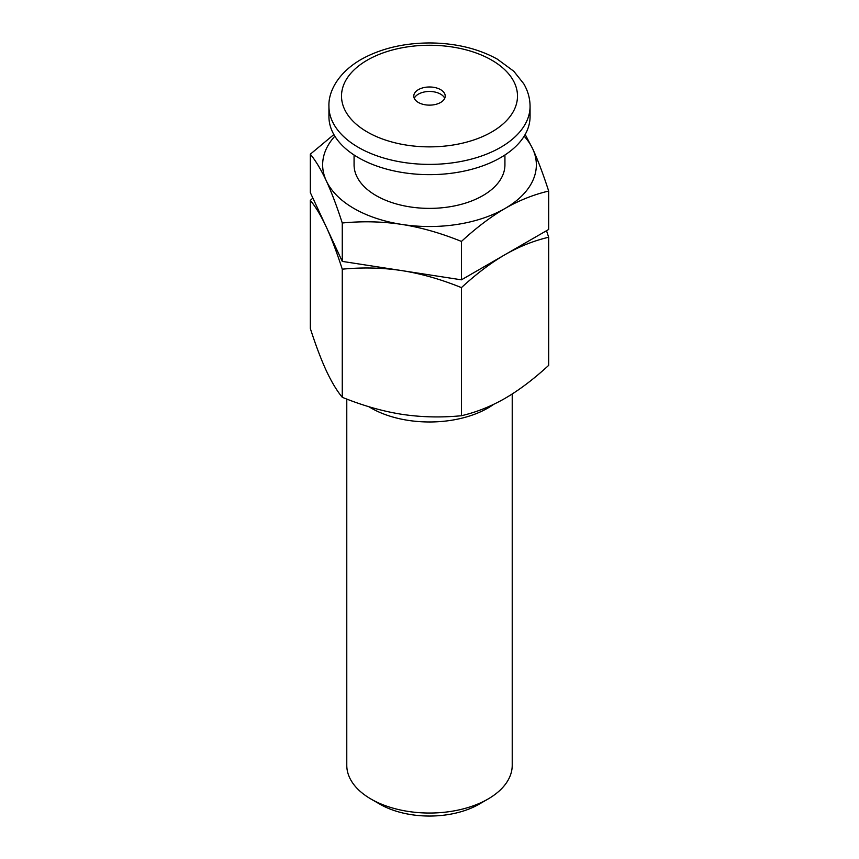 <?xml version="1.0" encoding="UTF-8"?>
<svg xmlns="http://www.w3.org/2000/svg" width="859" height="859" viewBox="0 0 859 859"><rect width="100%" height="100%" fill="white"/><g stroke="black" fill="none" stroke-linecap="round" stroke-linejoin="round"><path stroke-width="1.29" d="M334.849 136.205A106.849 61.687 0 0 0 326.291 180.798A106.849 61.687 0 0 0 401.84 224.424A106.849 61.687 0 0 0 505.06 208.458A106.849 61.687 0 0 0 532.709 148.865A106.849 61.687 0 0 0 524.151 136.205M504.931 154.996L504.931 164.831A75.431 43.551 180 0 1 458.362 205.065A75.431 43.551 180 0 1 376.167 195.627A75.431 43.551 180 0 1 354.069 164.831L354.069 154.996M525.182 134.466L532.709 148.865C537.852 159.978 543.178 174.044 548.676 191.063L548.676 229.46L461.433 279.83L342.258 261.394L310.324 192.588L310.324 154.19L333.861 134.552M342.258 261.394L342.258 222.996C336.749 205.977 331.424 191.911 326.291 180.798C321.148 169.771 315.822 160.901 310.324 154.19M461.433 279.83L461.433 241.433C440.882 233.1 421.017 227.431 401.84 224.424C382.663 221.504 362.809 221.021 342.258 222.996M548.676 191.063C533.632 194.596 519.094 200.394 505.06 208.458C491.015 216.608 476.477 227.592 461.433 241.433M444.726 98.313A15.709 9.073 0 0 0 436.866 92.547A25.147 25.147 0 0 0 422.134 92.547A15.709 9.073 0 0 0 414.274 98.313M418.387 102.479A15.709 9.073 0 0 0 435.513 104.444A15.709 9.073 0 0 0 445.209 96.058A15.709 9.073 0 0 0 429.5 86.984A15.709 9.073 0 0 0 413.791 96.058A15.709 9.073 0 0 0 418.387 102.479M328.933 106.323L328.933 116.588A100.567 58.058 0 0 0 358.386 157.648A100.567 58.058 0 0 0 467.983 170.232A100.567 58.058 0 0 0 530.067 116.588L530.067 106.323C530.014 98.409 527.909 90.893 523.765 83.785L513.8 71.243L497.221 59.067C478.012 48.544 455.624 43.175 430.037 42.95C403.827 43.025 380.934 48.469 361.36 59.303C338.457 72.424 328.299 91.279 328.933 106.323A100.567 58.058 0 0 0 358.386 147.383A100.567 58.058 0 0 0 467.983 159.967A100.567 58.058 0 0 0 530.067 106.323M546.507 230.706L548.676 237.245C533.707 240.756 519.169 246.554 505.06 254.64C490.951 262.843 476.401 273.838 461.433 287.615C440.978 279.325 421.125 273.645 401.84 270.606C382.566 267.686 362.702 267.213 342.258 269.178C336.771 252.235 331.456 238.179 326.291 226.991C321.126 215.92 315.801 207.051 310.324 200.372L312.869 198.075M310.324 200.372L310.324 328.492C315.801 345.436 321.126 359.502 326.291 370.691C331.456 381.75 336.771 390.63 342.258 397.298C362.702 405.598 382.566 411.268 401.84 414.306C421.125 417.227 440.978 417.71 461.433 415.735C476.401 412.223 490.951 406.425 505.06 398.34C519.169 390.136 533.707 379.141 548.676 365.365L548.676 237.245M461.433 415.735L461.433 287.615M371.013 799.053L379.903 804.185A70.148 40.502 0 0 0 479.097 804.185L487.987 799.053A82.722 47.76 180 0 1 371.013 799.053A82.722 47.76 180 0 1 346.778 765.283L346.778 399.07M512.222 393.98L512.222 765.283A82.722 47.76 180 0 1 487.987 799.053M342.258 397.298L342.258 269.178M367.276 131.985A87.994 50.81 0 0 0 514.498 109.211A87.994 50.81 0 0 0 406.726 46.987A87.994 50.81 0 0 0 367.276 131.985M368.844 406.694A82.722 47.76 0 0 0 493.71 404.331"/></g></svg>
